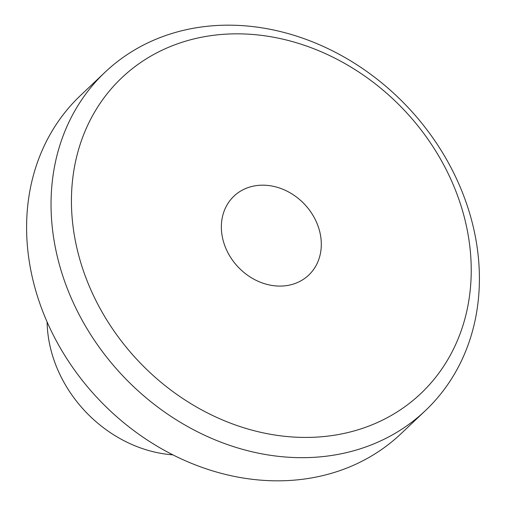 <?xml version="1.0" encoding="UTF-8"?>
<svg xmlns="http://www.w3.org/2000/svg" width="506" height="506" viewBox="0 0 506 506"><rect width="100%" height="100%" fill="white"/><g stroke="black" fill="none" stroke-linecap="round" stroke-linejoin="round"><path stroke-width="0.76" d="M459.05 199.826A217.453 182.755 46.6 0 0 202.564 37.046A217.453 182.755 46.6 0 0 83.616 271.444A217.453 182.755 46.6 0 0 340.102 434.218A217.453 182.755 46.6 0 0 459.05 199.826M64.098 279.793A232.988 195.809 -133.4 0 1 104.995 72.276A232.988 195.809 -133.4 0 1 466.349 203.058A232.988 195.809 -133.4 0 1 425.451 410.568A232.988 195.809 -133.4 0 1 64.098 279.793M104.995 72.276L80.549 95.432A232.988 195.809 46.6 0 0 39.651 302.942A232.988 195.809 46.6 0 0 401.005 433.724L425.451 410.568M224.405 244.588A54.363 45.685 46.6 0 0 308.717 275.1A54.363 45.685 46.6 0 0 318.261 226.682A54.363 45.685 46.6 0 0 233.949 196.164A54.363 45.685 46.6 0 0 224.405 244.588M47.109 321.968A124.261 104.432 46.6 0 0 54.066 360.297A124.261 104.432 46.6 0 0 172.989 454.856"/></g></svg>
